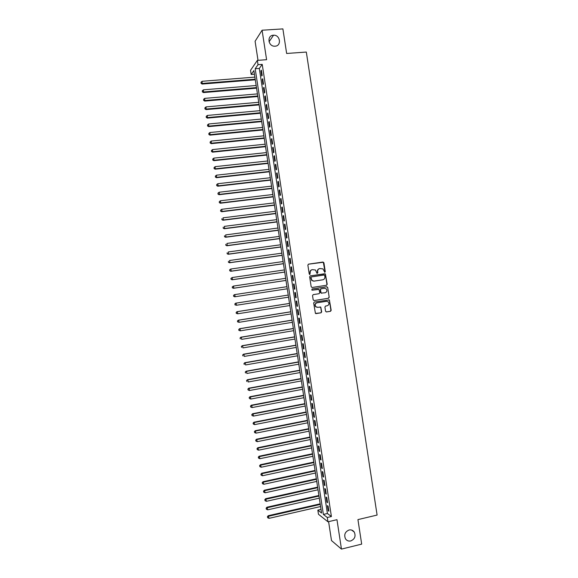 <?xml version="1.0" encoding="UTF-8"?>
<svg xmlns="http://www.w3.org/2000/svg" width="578" height="578" viewBox="0 0 578 578"><rect width="100%" height="100%" fill="white"/><g stroke="black" fill="none" stroke-linecap="round" stroke-linejoin="round"><path stroke-width="0.87" d="M324.8 272.325L325.269 271.653L323.911 262.766L322.986 262.044L308.544 264.139L307.864 265.1L309.23 274.037L309.887 274.543L310.184 272.715C310.09 271.06 310.812 270.034 312.351 269.644L315.537 270.027L316.925 273.307L317.835 272.758L317.654 271.609C317.568 269.955 318.283 268.936 319.807 268.546L322.95 268.9L324.8 272.325M324.699 272.332L325.009 271.711L323.319 262.267L308.349 264.197M309.794 274.55L310.184 272.715M317.264 273.437L317.654 271.609M349.069 530.004C345.037 531.774 343.838 534.708 345.478 538.812C346.771 540.668 348.527 541.384 350.745 540.957C354.813 539.137 355.983 536.174 354.263 532.071C352.977 530.272 351.243 529.585 349.069 530.004M273.387 35.222C266.761 35.366 268.019 46.399 274.637 46.211L275.063 46.197C281.826 46.002 280.272 34.723 273.553 35.207L273.387 35.222M325.559 311.231L326.491 311.939L330.515 311.289L331.18 310.321L329.388 299.931L314.338 302.027L313.659 302.995L315.429 313.413L321.007 312.835L321.679 311.867L320.768 307.12L317.676 307.308L315.884 306.745C314.692 304.938 315.061 303.631 316.99 302.807L326.476 301.304L328.203 301.817C329.446 303.609 329.099 304.931 327.162 305.784L325.587 306.037L324.915 307.005L325.559 311.231M327.3 517.498L327.964 521.804L318.471 514.268L317.835 510.128L321.585 513.047L253.879 70.595L251.17 74.468L250.534 70.321L257.362 60.379L258.019 64.693L255.18 68.753L323.377 514.442L327.3 517.498L331.404 516.537L262.224 64.382L258.019 64.693M257.362 60.379L266.595 59.7L262.08 30.222L282.888 28.9L286.645 53.472L306.318 52.056L377.102 515.063L357.934 519.608L361.684 544.122L341.461 549.1L336.967 519.687L327.964 521.804M326.534 285.265L327.206 284.311L325.378 273.885L310.335 275.872L309.656 276.833L311.181 286.76L312.113 287.476L326.534 285.265L326.938 284.347L325.436 274.485L324.511 273.77L310.198 275.908M327.683 287.447L329.193 297.316L328.528 298.277L314.114 300.553L313.182 299.838L312.532 295.589L313.204 294.628L319.07 293.711L319.742 292.75L319.027 289.412L312.279 290.163L311.817 290.026L312.098 288.986L326.758 286.731L327.683 287.447L329.193 297.316M328.6 521.652L331.49 540.56L341.461 549.1M262.08 30.222L255.093 41.269L258.012 60.329M262.181 75.342L261.393 70.205L260.909 70.87L261.697 75.993L262.181 75.342M263.489 83.897L262.708 78.76L262.217 79.403L263.004 84.525L263.489 83.897M264.803 92.451L264.016 87.314L263.525 87.935L264.305 93.051L264.803 92.451M266.111 101.006L265.324 95.869L264.825 96.468L265.613 101.584L266.111 101.006M267.419 109.56L266.631 104.423L266.133 105.001L266.92 110.116L267.419 109.56M268.727 118.107L267.939 112.977L267.441 113.526L268.221 118.649L268.727 118.107M270.034 126.661L269.247 121.532L268.741 122.059L269.529 127.182L270.034 126.661M271.342 135.216L270.562 130.086L270.049 130.592L270.836 135.707L271.342 135.216M272.65 143.77L271.87 138.641L271.357 139.125L272.137 144.24L272.65 143.77M273.958 152.325L273.177 147.188L272.657 147.65L273.445 152.773L273.958 152.325M275.273 160.872L274.485 155.742L273.965 156.183L274.745 161.298L275.273 160.872M276.58 169.426L275.793 164.297L275.273 164.708L276.053 169.831L276.58 169.426M277.888 177.973L277.1 172.844L276.573 173.241L277.361 178.356L277.888 177.973M279.196 186.528L278.408 181.398L277.881 181.767L278.661 186.889L279.196 186.528M280.503 195.082L279.716 189.945L279.188 190.299L279.969 195.415L280.503 195.082M281.811 203.629L281.024 198.5L280.489 198.825L281.269 203.94L281.811 203.629M283.119 212.177L282.331 207.047L281.797 207.35L282.577 212.473L283.119 212.177M284.427 220.731L283.639 215.601L283.097 215.883L283.885 220.998L284.427 220.731M285.734 229.278L284.947 224.148L284.405 224.409L285.185 229.524L285.734 229.278M287.042 237.825L286.262 232.696L285.705 232.934L286.493 238.049L287.042 237.825M288.35 246.373L287.569 241.243L287.013 241.459L287.793 246.575L288.35 246.373M289.657 254.927L288.877 249.797L288.321 249.985L289.101 255.1L289.657 254.927M290.965 263.474L290.185 258.344L289.621 258.511L290.402 263.626L290.965 263.474M292.273 272.021L291.493 266.892L290.929 267.036L291.709 272.151L292.273 272.021M293.581 280.568L292.8 275.439L292.23 275.562L293.017 280.677L293.581 280.568M294.888 289.116L294.108 283.986L293.537 284.087L294.318 289.202L294.888 289.116M296.196 297.663L295.416 292.533L294.838 292.613L295.625 297.728L296.196 297.663M297.504 306.21L296.724 301.08L296.146 301.138L296.926 306.253L297.504 306.21M298.812 314.75L298.031 309.627L297.446 309.656L298.234 314.772L298.812 314.75M300.119 323.297L299.339 318.167L298.754 318.182L299.534 323.297L300.119 323.297M301.427 331.844L300.647 326.714L300.054 326.707L300.842 331.823L301.427 331.844M302.735 340.391L301.954 335.262L301.362 335.226L302.142 340.341L302.735 340.391M304.042 348.931L303.255 343.809L302.662 343.751L303.45 348.866L304.042 348.931M305.35 357.479L304.563 352.349L303.97 352.269L304.751 357.385L305.35 357.479M306.658 366.019L305.87 360.896L305.271 360.795L306.051 365.91L306.658 366.019M307.966 374.566L307.178 369.436L306.578 369.313L307.359 374.428L307.966 374.566M309.273 383.106L308.486 377.983L307.879 377.839L308.659 382.947L309.273 383.106M310.581 391.653L309.794 386.523L309.187 386.357L309.967 391.472L310.581 391.653M311.889 400.193L311.101 395.07L310.487 394.875L311.267 399.99L311.889 400.193M313.189 408.733L312.409 403.61L311.788 403.401L312.575 408.509L313.189 408.733M314.497 417.28L313.717 412.15L313.095 411.919L313.876 417.027L314.497 417.28M315.805 425.82L315.024 420.697L314.396 420.437L315.176 425.545L315.805 425.82M317.112 434.36L316.332 429.237L315.704 428.955L316.484 434.064L317.112 434.36M318.42 442.9L317.633 437.777L317.004 437.474L317.784 442.582L318.42 442.9M319.728 451.44L318.94 446.317L318.305 445.992L319.092 451.1L319.728 451.44M321.036 459.98L320.248 454.857L319.612 454.51L320.393 459.618L321.036 459.98M322.343 468.52L321.556 463.397L320.913 463.029L321.693 468.137L322.343 468.52M323.644 477.06L322.864 471.937L322.221 471.547L323.001 476.655L323.644 477.06M324.952 485.599L324.171 480.477L323.521 480.065L324.301 485.173L324.952 485.599M326.259 494.139L325.479 489.017L324.822 488.576L325.602 493.691L326.259 494.139M327.567 502.679L326.78 497.557L326.129 497.094L326.91 502.203L327.567 502.679M262.224 64.382L259.32 68.435L327.415 513.502L331.404 516.537M327.43 505.613L328.21 510.721L328.875 511.219L328.087 506.09L327.43 505.613M321.028 509.391L317.835 510.128M254.436 74.215L251.17 74.468M259.32 68.435L255.18 68.753M327.415 513.502L323.377 514.442M260.909 70.87L261.494 70.827M262.217 79.403L262.795 79.359M263.525 87.935L264.103 87.885M264.825 96.468L265.41 96.418M266.133 105.001L266.711 104.95M267.441 113.526L268.019 113.476M268.741 122.059L269.319 122.009M270.049 130.592L270.627 130.534M271.357 139.125L271.935 139.067M272.657 147.65L273.235 147.592M273.965 156.183L274.543 156.118M275.273 164.708L275.843 164.651M276.573 173.241L277.151 173.176M277.881 181.767L278.459 181.702M279.188 190.299L279.759 190.227M280.489 198.825L281.067 198.753M281.797 207.35L282.367 207.278M283.097 215.883L283.675 215.811M284.405 224.409L284.976 224.329M285.705 232.934L286.283 232.855M287.013 241.459L287.584 241.38M288.321 249.985L288.892 249.906M289.621 258.511L290.192 258.431M290.929 267.036L291.5 266.957M292.23 275.562L292.8 275.475M293.537 284.087L294.108 284M295.625 297.728L296.196 297.634M296.926 306.253L297.497 306.159M298.234 314.772L298.804 314.678M299.534 323.297L300.105 323.203M300.842 331.823L301.413 331.721M302.142 340.341L302.713 340.247M303.45 348.866L304.014 348.765M304.751 357.385L305.321 357.283M306.051 365.91L306.622 365.802M307.359 374.428L307.93 374.327M308.659 382.947L309.23 382.846M309.967 391.472L310.538 391.364M311.267 399.99L311.838 399.882M312.575 408.509L313.139 408.4M313.876 417.027L314.446 416.919M315.176 425.545L315.747 425.437M316.484 434.064L317.047 433.948M317.784 442.582L318.355 442.466M319.092 451.1L319.656 450.985M320.393 459.618L320.956 459.503M321.693 468.137L322.264 468.014M323.001 476.655L323.564 476.532M324.301 485.173L324.865 485.043M325.602 493.691L326.173 493.561M326.91 502.203L327.473 502.072M328.21 510.721L328.774 510.591M319.504 268.611C318.008 269.023 317.308 270.034 317.401 271.66M312.041 269.709C310.538 270.128 309.837 271.147 309.938 272.765M312.077 287.483L326.274 285.308M324.72 275.525L324.07 275.02L311.405 276.92L310.928 277.592L312.048 280.511L314.1 281.11L322.762 279.803C324.287 279.405 325.002 278.386 324.901 276.739L324.72 275.525M311.354 276.927L310.928 277.592M322.611 279.831L313.854 281.154L311.802 280.554L310.682 277.635M313.955 300.56L328.261 298.306L328.925 297.345M318.384 289.224L312.214 290.17M325.132 292.771C327.09 291.904 327.43 290.575 326.137 288.776L324.446 288.285L321.108 288.805L320.436 289.766L321.151 293.097L325.132 292.771M321.736 293.292L320.609 292.605L320.176 289.802L320.848 288.841L324.446 288.285M327.423 287.483L326.556 286.76M317.351 307.33L315.631 306.759C314.446 304.96 314.815 303.652 316.737 302.829L326.216 301.326M315.891 313.63L320.754 312.843L321.426 311.874L320.776 307.641L320.039 306.925M326.274 311.947L330.248 311.304L330.912 310.335L329.409 300.473L328.651 299.758M254.876 77.12L202.127 81.296L202.127 84.056L255.288 79.8M201.158 83.066L201.028 82.213L201.028 83.319L202.452 83.427L255.201 79.215M201.028 82.213L202.127 81.296M202.127 84.056L201.028 83.319M256.162 85.508L203.434 89.828L203.427 92.567L256.567 88.167M202.466 91.599L202.329 90.746L202.329 91.837L203.759 91.967L256.48 87.603M202.329 90.746L203.434 89.828M203.427 92.567L202.329 91.837M257.448 93.896L204.742 98.368L204.735 101.085L257.846 96.526M203.767 100.131L203.637 99.279L203.637 100.362L205.067 100.5L257.766 95.991M203.637 99.279L204.742 98.368M204.735 101.085L203.637 100.362M258.727 102.277L206.05 106.901L206.035 109.596L259.132 104.893M205.074 108.664L204.944 107.811L204.944 108.888L206.375 109.032L259.052 104.372M204.944 107.811L206.05 106.901M206.035 109.596L204.944 108.888M260.013 110.665L207.358 115.434L207.343 118.107L260.411 113.252M206.382 117.189L206.252 116.337L206.245 117.406L207.683 117.572L260.331 112.761M206.252 116.337L207.358 115.434M207.343 118.107L206.245 117.406M261.292 119.054L208.665 123.974L208.644 126.618L261.69 121.611M207.69 125.722L207.56 124.87L207.553 125.932L208.99 126.105L261.617 121.149M207.56 124.87L208.665 123.974M208.644 126.618L207.553 125.932M262.578 127.435L209.973 132.507L209.951 135.136L262.968 129.978M208.998 134.255L208.868 133.402L208.86 134.45L210.298 134.638L262.896 129.53M208.868 133.402L209.973 132.507M209.951 135.136L208.86 134.45M263.864 135.823L211.281 141.039L211.252 143.647L264.247 138.337M210.305 142.788L210.168 141.935L210.161 142.976L211.606 143.178L264.182 137.918M210.168 141.935L211.281 141.039M211.252 143.647L210.161 142.976M265.143 144.204L212.588 149.572L212.552 152.159L265.526 146.696M211.606 151.313L211.476 150.461L211.469 151.494L212.914 151.711L265.468 146.299M211.476 150.461L212.588 149.572M212.552 152.159L211.469 151.494M266.429 152.592L213.889 158.112L213.86 160.67L266.805 155.063M212.914 159.846L212.783 158.993L212.769 160.019L214.221 160.243L266.747 154.687M212.783 158.993L213.889 158.112M213.86 160.67L212.769 160.019M267.708 160.973L215.197 166.645L215.161 169.181L268.084 163.422M214.221 168.379L214.091 167.526L214.077 168.538L215.522 168.776L268.033 163.068M214.091 167.526L215.197 166.645M215.161 169.181L214.077 168.538M268.994 169.354L216.504 175.177L216.468 177.692L269.362 171.782M215.529 176.904L215.399 176.052L215.384 177.056L216.829 177.309L269.312 171.449M215.399 176.052L216.504 175.177M216.468 177.692L215.384 177.056M270.273 177.742L217.812 183.71L218.137 185.841L217.769 186.203L270.641 180.141M216.837 185.437L216.699 184.584L216.685 185.581L218.137 185.841L270.598 179.837M216.699 184.584L217.812 183.71M217.769 186.203L216.685 185.581M271.559 186.123L219.12 192.243L219.445 194.374L219.069 194.707L271.92 188.5M218.137 193.962L218.007 193.11L217.993 194.1L219.445 194.374L271.877 188.218M218.007 193.11L219.12 192.243M219.069 194.707L217.993 194.1M272.845 194.504L220.428 200.768L220.753 202.907L220.377 203.218L273.199 196.86M219.445 202.488L219.315 201.635L219.293 202.618L220.753 202.907L273.163 196.599M219.315 201.635L220.428 200.768M220.377 203.218L219.293 202.618M274.124 202.885L221.735 209.301L222.06 211.432L221.677 211.729L274.478 205.219M220.753 211.021L220.623 210.168L220.601 211.136L222.06 211.432L274.442 204.98M220.623 210.168L221.735 209.301M221.677 211.729L220.601 211.136M275.41 211.266L223.036 217.834L223.368 219.965L222.978 220.24L275.764 213.578M222.06 219.546L221.93 218.694L221.909 219.654L223.368 219.965L275.728 213.361M222.978 220.24L221.909 219.654M276.689 219.647L224.343 226.366L224.669 228.498L224.286 228.744L277.043 221.938M223.361 228.072L223.231 227.219L223.209 228.173L224.669 228.498L277.007 221.742M224.286 228.744L223.209 228.173M277.975 228.028L225.651 234.899L225.976 237.031L225.586 237.255L278.321 230.29M224.669 236.604L224.539 235.745L224.517 236.691L225.976 237.031L278.293 230.123M225.586 237.255L224.517 236.691M279.253 236.409L226.959 243.425L227.284 245.556L226.894 245.758L279.6 238.649M225.976 245.13L225.846 244.277L225.817 245.209L227.284 245.556L279.579 238.504M226.894 245.758L225.817 245.209M280.54 244.79L228.267 251.957L228.592 254.089L228.194 254.269L280.879 247.008M227.284 253.655L227.154 252.803L227.125 253.728L228.592 254.089L280.857 246.885M228.194 254.269L227.125 253.728M281.818 253.171L229.567 260.483L229.899 262.622L229.495 262.773L282.158 255.368M228.585 262.181L228.454 261.328L228.426 262.246L229.899 262.622L282.136 255.266M229.495 262.773L228.426 262.246M283.104 261.552L230.875 269.016L231.2 271.147L230.795 271.284L283.437 263.72M229.892 270.706L229.762 269.854L229.733 270.757L231.2 271.147L283.422 263.647M229.603 269.912L230.47 269.153L229.762 269.854M230.795 271.284L229.733 270.757M284.383 269.933L232.183 277.541L232.508 279.673L232.103 279.788L284.716 272.079M231.2 279.232L231.07 278.379L231.034 279.275L232.508 279.673L284.701 272.028M230.904 278.423L232.183 277.541L231.07 278.379M232.103 279.788L231.034 279.275M285.669 278.314L233.49 286.074L233.815 288.205L233.404 288.292L285.987 280.431M232.501 287.757L232.37 286.905L232.342 287.793L233.815 288.205L285.987 280.409M232.212 286.941L233.49 286.074L232.37 286.905M233.404 288.292L232.342 287.793M234.704 296.803L287.266 288.79L234.704 296.803L233.642 296.304L233.678 295.43L233.642 296.304M286.948 286.688L234.798 294.599L235.123 296.731L233.808 296.283M233.512 295.459L234.379 294.672L233.678 295.43M234.986 303.949L235.116 304.801L234.986 303.949L236.099 303.132L288.227 295.069L235.687 303.183L236.099 303.132L236.424 305.263L288.552 297.164M235.116 304.801L236.424 305.263L234.95 304.823M234.82 303.97L235.687 303.183M289.506 303.414L236.987 311.687L237.406 311.658L237.731 313.789L289.831 305.538M289.513 303.45L237.406 311.658L236.12 312.488L236.424 313.327L236.286 312.474M236.424 313.327L237.731 313.789L236.25 313.341M236.12 312.488L236.987 311.687M290.785 311.766L238.288 320.19L238.714 320.183L239.039 322.314L291.117 313.919M290.792 311.824L238.714 320.183L237.428 321L237.724 321.852L237.594 321M237.724 321.852L239.039 322.314L237.558 321.852M237.428 321L238.288 320.19M292.063 320.118L239.588 328.694L240.022 328.709L240.347 330.84L292.396 322.3M292.078 320.205L240.022 328.709L238.728 329.518L239.032 330.378L238.902 329.525M239.032 330.378L240.347 330.84L238.859 330.37M238.728 329.518L239.588 328.694M293.342 328.477L240.896 337.198L241.322 337.234L241.647 339.365L293.682 330.674M293.357 328.579L241.322 337.234L240.036 338.029L240.332 338.896L240.202 338.043M240.036 338.029L240.896 337.198M294.621 336.829L242.196 345.702L242.63 345.767L242.955 347.898L294.961 339.048M294.643 336.96L242.63 345.767L241.337 346.54L241.64 347.421L241.51 346.569M241.337 346.54L242.196 345.702M295.9 345.182L243.497 354.206L243.938 354.292L244.263 356.424L296.239 347.429M295.922 345.333L243.938 354.292L242.644 355.058L242.948 355.94L242.818 355.087M242.644 355.058L243.497 354.206M297.179 353.534L244.797 362.709L245.238 362.818L245.571 364.949L297.526 355.802M297.2 353.707L245.238 362.818L243.945 363.569L244.248 364.465L244.118 363.613M243.945 363.569L244.797 362.709M298.458 361.886L246.105 371.213L246.546 371.343L246.871 373.475L298.804 364.183M298.486 362.088L246.546 371.343L245.253 372.08L245.556 372.983L245.426 372.131M245.253 372.08L246.105 371.213M299.736 370.238L247.406 379.717L247.854 379.862L248.179 381.993L300.09 372.557M299.765 370.462L247.854 379.862L246.553 380.591L246.864 381.509L246.734 380.656M246.553 380.591L247.406 379.717M301.008 378.59L248.706 388.214L249.154 388.387L249.486 390.518L301.369 380.931M301.051 378.836L249.154 388.387L247.854 389.11L248.164 390.027L248.034 389.175M249.486 390.518L248.164 390.027M247.854 389.11L248.706 388.214M302.287 386.942L250.007 396.718L250.462 396.913L250.787 399.044L302.648 389.305M302.33 387.209L250.462 396.913L249.161 397.621L249.472 398.545L249.342 397.7M250.787 399.044L249.472 398.545M249.161 397.621L250.007 396.718M303.566 395.294L251.307 405.221L251.77 405.438L252.095 407.569L303.934 397.678M303.609 395.583L251.77 405.438L250.462 406.132L250.78 407.071L250.642 406.218M252.095 407.569L250.78 407.071M250.462 406.132L251.307 405.221M304.844 403.646L252.615 413.725L253.077 413.964L253.402 416.095L305.213 406.052M304.895 403.964L253.077 413.964L251.77 414.643L252.08 415.589L251.95 414.737M253.402 416.095L252.08 415.589M251.77 414.643L252.615 413.725M306.123 411.998L253.915 422.222L254.703 424.613L306.492 414.426M306.174 412.338L254.378 422.482L253.07 423.154L253.388 424.108L253.258 423.255M254.703 424.613L253.388 424.108M253.07 423.154L253.915 422.222M307.402 420.351L255.216 430.726L256.011 433.139L307.778 422.8M307.453 420.712L255.686 431.007L254.371 431.665L254.688 432.626L254.558 431.773M256.011 433.139L254.688 432.626M254.371 431.665L255.216 430.726M308.681 428.703L256.516 439.222L257.318 441.657L309.057 431.174M308.739 429.086L256.986 439.533L255.678 440.169L255.996 441.144L255.866 440.291M257.318 441.657L255.996 441.144M255.678 440.169L256.516 439.222M309.952 437.047L257.817 447.726L258.619 450.183L310.335 439.547M310.018 437.452L258.294 448.051L256.979 448.68L257.297 449.662L257.167 448.817M258.619 450.183L257.297 449.662M256.979 448.68L257.817 447.726M311.231 445.4L259.125 456.223L259.927 458.701L311.621 447.921M311.296 445.826L259.601 456.577L258.287 457.191L258.604 458.181L258.474 457.335M259.927 458.701L258.604 458.181M258.287 457.191L259.125 456.223M312.51 453.752L260.425 464.719L261.234 467.226L312.9 456.295M312.582 454.2L260.902 465.095L259.587 465.702L259.912 466.699L259.775 465.846M261.234 467.226L259.912 466.699M259.587 465.702L260.425 464.719M313.789 462.097L261.726 473.223L262.535 475.745L314.179 464.669M313.861 462.573L262.21 473.613L260.888 474.206L261.213 475.217L261.083 474.365M262.535 475.745L261.213 475.217M260.888 474.206L261.726 473.223M315.068 470.449L263.026 481.72L263.843 484.27L315.465 473.035M315.14 470.947L263.517 482.139L262.195 482.717L262.52 483.735L262.39 482.883M263.843 484.27L262.52 483.735M262.195 482.717L263.026 481.72M316.347 478.794L264.327 490.216L265.143 492.788L316.744 481.409M316.426 479.314L264.818 490.657L263.496 491.228L263.821 492.254L263.691 491.401M265.143 492.788L263.821 492.254M263.496 491.228L264.327 490.216M317.618 487.146L265.627 498.713L266.451 501.307L318.023 489.783M317.705 487.688L266.126 499.175L264.796 499.732L265.129 500.772L264.999 499.919M266.451 501.307L265.129 500.772M264.796 499.732L265.627 498.713M318.897 495.49L266.928 507.217L267.759 509.825L319.309 498.149M318.984 496.061L267.426 507.701L266.104 508.243L266.429 509.283L266.299 508.438M267.759 509.825L266.429 509.283M266.104 508.243L266.928 507.217M320.176 503.835L268.228 515.713L269.059 518.35L320.588 506.523M320.27 504.428L268.734 516.219L267.404 516.746L267.737 517.801L267.607 516.949M269.059 518.35L267.737 517.801M267.404 516.746L268.228 515.713M269.052 41.797L273.553 35.207M351.605 530.062L354.263 532.071"/></g></svg>
